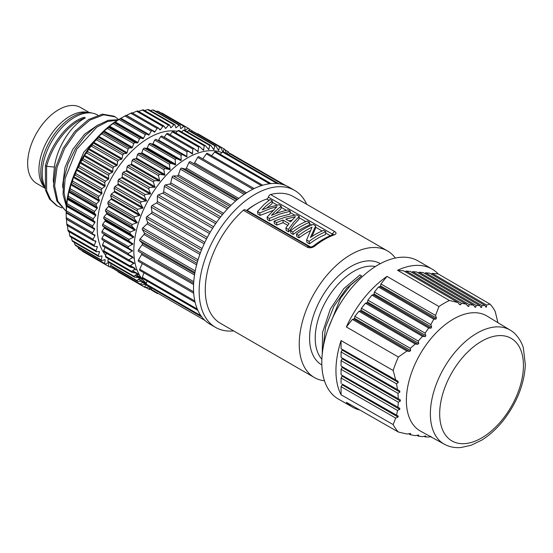 <?xml version="1.0" encoding="UTF-8"?>
<svg xmlns="http://www.w3.org/2000/svg" width="553" height="553" viewBox="0 0 553 553"><rect width="100%" height="100%" fill="white"/><g stroke="black" fill="none" stroke-linecap="round" stroke-linejoin="round"><path stroke-width="0.83" d="M233.629 330.908A79.093 45.664 -60 0 1 215.525 327.383A79.093 45.664 -60 0 1 199.149 291.175A79.093 45.664 -60 0 1 233.67 211.578A79.093 45.664 -60 0 1 294.618 190.391A79.093 45.664 -60 0 1 306.728 204.306M256.004 204.105A66.45 38.364 120 0 0 246.444 210.534M324.466 380.775A73.1 42.201 -60 0 1 314.381 377.533A73.1 42.201 -60 0 1 303.175 318.957A73.1 42.201 -60 0 1 350.934 254.546A73.1 42.201 -60 0 1 387.48 250.924L293.505 196.668A73.1 42.201 120 0 0 270.59 194.532A2.661 1.535 120 0 0 268.35 197.117A1.991 1.154 -60 0 1 266.753 199.032A69.111 39.899 120 0 0 256.951 203.545A69.111 39.899 120 0 0 247.15 210.347A1.991 1.154 -60 0 1 246.652 210.652M243.313 210.278L307.219 247.17C309.659 248.269 312.175 247.924 314.775 246.126L313.475 245.974C311.574 247.06 310.102 247.295 309.044 246.679L245.138 209.781A2.661 1.535 120 0 0 243.313 210.278A73.1 42.201 120 0 0 220.405 323.277L314.381 377.533M332.982 234.679L332.256 234.016L334.496 231.424L270.59 194.532M293.809 224.822L298.883 219.285L299.263 216.389L293.809 222.112L288.355 229.426L285.832 227.967L286.212 230.421L288.742 231.88L293.809 224.822M285.832 227.967L289.101 223.606L282.97 220.066L276.555 222.61L274.025 221.152L274.412 223.606L276.942 225.064L283.136 222.679L287.747 225.347M290.539 230.684A72.429 41.821 120 0 1 298.91 225.057A72.429 41.821 120 0 1 307.281 221.013L309.549 222.327L309.162 225.223A69.111 39.899 120 0 0 301.178 229.073A69.111 39.899 120 0 0 293.187 234.444L290.919 233.138L290.539 230.684L292.8 231.99L293.187 234.444M311.961 236.463L315.314 228.776L315.694 225.873L310.399 237.507A72.429 41.821 120 0 1 315.21 234.465A72.429 41.821 120 0 1 323.581 230.428L325.848 231.735L325.461 234.631A69.111 39.899 120 0 0 317.477 238.488A69.111 39.899 120 0 0 309.486 243.859L306.984 242.414L306.597 239.954L312.051 227.186A72.429 41.821 -60 0 0 307.088 229.778A72.429 41.821 -60 0 0 298.717 235.405L299.097 237.859A69.111 39.899 120 0 1 307.088 232.488A69.111 39.899 120 0 1 310.351 230.725M298.717 235.405L296.449 234.099L296.83 236.553L299.097 237.859M266.691 208.046L271.993 203.767L272.38 200.863L265.952 206.027L262.17 209.808L268.419 207.451L279.037 204.707L281.304 206.02L280.917 208.916L275.684 213.562M279.832 216.755L289.931 214.122L290.318 211.225L279.832 214.039L269.346 218.449L267.078 217.135L267.458 219.596L269.726 220.903L279.832 216.755M267.078 217.135L276.97 206.677L270.376 208.578L259.779 212.926L257.511 211.612L257.892 214.073L260.159 215.38L272.843 210.534M334.496 231.424C336.563 232.744 336.549 233.857 334.454 234.762L333.445 234.493L333.03 235.101M387.48 250.924A73.1 42.201 -60 0 1 395.333 258.037M380.312 263.67A58.48 33.761 120 0 0 350.934 266.484A58.48 33.761 120 0 0 309.583 338.104A58.48 33.761 120 0 0 321.839 364.959M321.867 359.25A54.491 31.459 -60 0 1 319.703 314.685A54.491 31.459 -60 0 1 353.747 271.364A54.491 31.459 -60 0 1 375.383 266.553M323.104 347.851L325.572 327.182L333.957 306.21L346.786 288.092L361.586 275.892L350.54 285.272L340.6 298.102L328.053 329.104M322.247 354.031L322.544 332.436L330.307 309.141L343.772 288.673L359.934 274.938L361.586 275.892M432.211 269.159L418.151 260.961A79.743 46.037 120 0 0 349.994 289.855A79.743 46.037 120 0 0 338.408 399.079L352.544 407.16A79.673 45.996 -60 0 1 346.351 402.294L398.395 432.031A79.418 45.851 -60 0 1 395.568 428.575A79.418 45.851 -60 0 1 393.162 424.593L341.063 394.766A79.673 45.996 -60 0 1 341.063 340.579L393.162 370.496A79.418 45.851 -60 0 1 398.395 357.01L346.351 326.947A79.673 45.996 -60 0 1 364.109 298.026A79.673 45.996 -60 0 1 386.996 276.389L438.964 306.535A79.418 45.851 -60 0 1 449.43 300.493L397.566 270.286A79.673 45.996 -60 0 1 432.211 269.159A79.673 45.996 -60 0 1 438.211 273.915L490.006 304.122A79.418 45.851 -60 0 1 492.834 307.579A79.418 45.851 -60 0 1 495.232 311.56L497.921 322.682M490.006 304.122L486.543 305.056L486.433 307.039L485.887 307.122L486.433 307.039L485.527 306.507M485.887 307.122L484.808 305.311L481.857 305.533L481.642 307.454L480.958 307.461L481.642 307.454L480.536 306.811M480.958 307.461L479.707 305.553L476.112 305.401L475.767 307.24L474.944 307.164L475.767 307.24L474.46 306.48M474.944 307.164L473.527 305.166L469.269 304.627L468.764 306.369L467.797 306.217L468.764 306.369L467.271 305.505M467.797 306.217L466.255 304.136L461.34 303.217L460.663 304.869L459.018 303.915M459.578 304.634L457.919 302.498L449.43 300.493M438.964 306.535L435.515 315.431L436.428 318.003L435.888 319.171L433.78 319.129L430.835 324.59L431.644 327.093L430.96 328.192L428.686 328.053L425.098 333.134L425.769 335.553L425.658 336.321L424.946 336.583L422.513 336.348L365.45 303.189L361.379 308.249L360.985 310.178A0.664 0.387 -60 0 1 360.411 310.897L358.938 311.291L354.874 316.351L354.473 318.279A0.664 0.387 -60 0 1 353.899 318.991L352.427 319.385L406.89 351.037L398.395 357.01M429.868 339.943A66.45 38.364 -60 0 1 486.999 316.06L510.281 330.176A65.869 38.033 -60 0 0 454.013 353.408A65.869 38.033 -60 0 0 453.654 353.851A65.869 38.033 -60 0 0 444.418 444.259L420.55 431.153A66.45 38.364 -60 0 1 412.669 423.992A66.45 38.364 -60 0 1 429.868 339.943M359.892 410.029A79.673 45.996 -60 0 1 352.544 407.16M346.351 326.947L352.427 319.385M422.513 336.348L418.248 341.042L418.766 343.372L417.798 344.312L415.234 344.001L410.319 348.321L410.658 350.554L409.573 351.411L406.89 351.037M410.319 348.321L354.874 316.351M435.515 315.431L380.913 283.952L386.996 276.389M380.913 283.952L380.519 285.88A0.664 0.387 -60 0 1 379.946 286.592L378.473 286.993L374.402 292.053L374.008 293.982A0.664 0.387 -60 0 1 373.434 294.694L371.962 295.088L367.89 300.155L367.496 302.076A0.664 0.387 -60 0 1 366.922 302.795L365.45 303.189M418.248 341.042L361.379 308.249M393.162 370.496L395.692 379.911L398.001 381.238L398.271 382.482L396.536 383.837L397.524 389.637L399.722 390.902L399.867 392.077L397.96 393.335L398.298 398.761L400.358 399.95L400.358 401.049L398.298 402.211L397.96 407.25L399.867 408.349L399.722 409.358L397.524 410.444L396.536 415.123L398.271 416.119L398.001 417.045L395.692 418.075L393.162 424.593M398.395 432.031L406.89 434.008L410.568 433.538M410.167 433.455L410.658 433.739L410.319 434.727L415.234 435.64L418.718 435.059M418.365 435.004L418.766 435.232L418.248 436.117L422.513 436.663L425.769 435.951M425.464 435.923L425.769 436.096L425.098 436.891L428.686 437.05L430.96 436.324M425.098 333.134L367.89 300.155M428.686 328.053L371.962 295.088M430.835 324.59L374.402 292.053M433.78 319.129L378.473 286.993M425.098 436.891L424.013 436.269M430.835 437.036L430.089 436.607M418.248 436.117L416.81 435.294M410.319 434.727L408.536 433.704M395.692 418.075L341.063 386.665L341.063 394.766M396.536 415.123L342.141 384.031A0.664 0.387 -60 0 1 342.141 384.798L341.063 386.665M341.063 340.579L341.063 348.68L342.141 349.302A0.664 0.387 -60 0 1 342.141 350.07L341.063 351.936L341.063 357.362L342.141 357.985A0.664 0.387 -60 0 1 342.141 358.752L341.063 360.618L341.063 366.045L342.141 366.667A0.664 0.387 -60 0 1 342.141 367.434L341.063 369.3L341.063 374.727L342.141 375.349A0.664 0.387 -60 0 1 342.141 376.116L341.063 377.982L341.063 383.409M397.96 407.25L341.063 374.727M398.298 402.211L341.063 369.3M397.524 410.444L341.063 377.982M398.298 398.761L341.063 366.045M397.96 393.335L341.063 360.618M397.524 389.637L341.063 357.362M396.536 383.837L341.063 351.936M395.692 379.911L341.063 348.68M415.234 344.001L358.938 311.291M457.919 302.498L403.649 270.825L397.566 270.286M461.34 303.217L406.089 271.046L405.266 271.772M473.527 305.166L416.665 271.993L412.6 271.627L411.778 272.353M466.255 304.136L410.16 271.412L406.089 271.046M438.211 273.915L432.135 273.376L431.312 274.101M484.808 305.311L429.688 273.154L425.623 272.788L424.801 273.521M479.707 305.553L423.176 272.574L419.112 272.207L418.289 272.94M469.269 304.627L412.6 271.627M476.112 305.401L419.112 272.207M481.857 305.533L425.623 272.788M486.543 305.056L432.135 273.376M274.025 221.152L285.32 217.205L296.608 214.854L299.263 216.389M288.742 231.88L288.355 229.426M282.97 220.066L283.136 222.679M276.942 225.064L276.555 222.61M291.5 220.778L295.44 216.665L285.783 219.106L290.56 221.864L291.5 220.778M288.908 220.91L292.06 220.142M292.8 231.99A72.429 41.821 -60 0 1 301.178 226.364A72.429 41.821 -60 0 1 309.549 222.327M296.449 234.099A72.429 41.821 120 0 1 304.821 228.465A72.429 41.821 120 0 1 313.192 224.428L315.694 225.873M325.848 231.735A72.429 41.821 -60 0 0 317.477 235.772A72.429 41.821 -60 0 0 309.106 241.405L309.486 243.859M309.106 241.405L306.597 239.954M257.511 211.612L263.767 204.769L270.023 199.509L272.38 200.863M281.304 206.02L275.18 211.357L271.482 215.359L277.682 212.801L287.933 209.843L290.318 211.225M269.726 220.903L269.346 218.449M260.159 215.38L259.779 212.926M294.618 190.391L288.984 187.135A79.093 45.664 120 0 0 285.756 185.559A79.093 45.664 120 0 0 278.657 183.7A79.093 45.664 120 0 0 270.839 183.61A79.093 45.664 120 0 0 262.488 185.296A79.093 45.664 120 0 0 253.82 188.718A79.093 45.664 120 0 0 245.048 193.785A79.093 45.664 120 0 0 236.38 200.373A79.093 45.664 120 0 0 228.036 208.322A79.093 45.664 120 0 0 220.212 217.44A79.093 45.664 120 0 0 213.112 227.497A79.093 45.664 120 0 0 206.905 238.246A79.093 45.664 120 0 0 201.748 249.424A79.093 45.664 120 0 0 197.767 260.753A79.093 45.664 120 0 0 195.057 271.952A79.093 45.664 120 0 0 193.681 282.756A79.093 45.664 120 0 0 193.509 287.919A79.093 45.664 120 0 0 193.681 292.89A79.093 45.664 120 0 0 195.057 302.104A79.093 45.664 120 0 0 197.767 310.178A79.093 45.664 120 0 0 201.748 316.904A79.093 45.664 120 0 0 206.905 322.123A79.093 45.664 120 0 0 209.891 324.127L215.525 327.383M141.603 253.17L193.654 283.219L141.603 253.17A1.196 0.691 -60 0 1 141.603 254.553L138.478 259.965A1.196 0.691 120 0 0 138.478 261.348A1.196 0.691 120 0 0 138.582 261.389L193.702 293.214M138.478 261.348L193.709 293.235L142.342 263.581L139.743 269.214A1.196 0.691 120 0 0 139.833 270.424A1.196 0.691 120 0 0 140.047 270.479M143.939 272.802L142.349 277.329A1.196 0.691 120 0 0 142.501 278.373L197.829 310.323M146.987 280.965L146.22 284.131A1.196 0.691 120 0 0 146.427 285.002L201.804 316.973M151.467 287.913L151.266 289.44A1.196 0.691 120 0 0 151.508 290.145L157.619 293.671A1.196 0.691 120 0 0 157.619 293.671M285.783 185.566L230.359 153.568A1.196 0.691 120 0 0 229.626 153.713L228.403 154.646M278.74 183.707L223.364 151.736A1.196 0.691 120 0 0 222.506 151.999L220.149 154.246M215.87 151.923A1.196 0.691 120 0 0 215.663 151.653A1.196 0.691 120 0 0 214.682 152.04L211.557 155.69M207.603 153.471A1.196 0.691 120 0 0 207.444 153.319A1.196 0.691 120 0 0 206.352 153.852L202.771 158.911L254.138 188.566L198.907 156.686A1.196 0.691 120 0 0 197.711 157.377L194.587 162.789A1.196 0.691 -60 0 1 193.398 163.481M254.117 188.573L198.997 156.748A1.196 0.691 120 0 0 198.907 156.686M245.435 193.529L190.267 161.676A1.196 0.691 120 0 0 188.981 162.534L186.382 168.16A1.196 0.691 -60 0 1 185.207 169.059L181.626 168.119A1.196 0.691 120 0 0 180.375 169.19L178.37 174.9A1.196 0.691 -60 0 1 177.23 175.978L173.296 175.937A1.196 0.691 120 0 0 172.107 177.195L170.739 182.836A1.196 0.691 -60 0 1 169.674 184.08L165.471 184.93A1.196 0.691 120 0 0 164.372 186.333L163.681 191.773A1.196 0.691 -60 0 1 162.713 193.149L158.352 194.87A1.196 0.691 120 0 0 157.37 196.398L157.37 201.499A1.196 0.691 -60 0 1 156.527 202.965L152.103 205.516A1.196 0.691 120 0 0 151.266 207.133L151.964 211.771A1.196 0.691 -60 0 1 151.259 213.299L146.891 216.617A1.196 0.691 120 0 0 146.22 218.269L147.589 222.334A1.196 0.691 -60 0 1 147.043 223.882L142.84 227.884A1.196 0.691 120 0 0 142.349 229.536L144.354 232.931A1.196 0.691 -60 0 1 143.987 234.458L140.047 239.048A1.196 0.691 120 0 0 139.743 240.666L142.342 243.292A1.196 0.691 -60 0 1 142.156 244.765L138.582 249.832A1.196 0.691 120 0 0 138.478 251.366L193.654 283.219L138.478 251.366M146.421 283.309A75.754 43.735 -60 0 1 133.847 250.751A75.754 43.735 -60 0 1 164.801 176.801A75.754 43.735 -60 0 1 221.891 152.58M229.371 153.914L228.79 152.248A79.743 46.037 -60 0 0 228.03 151.605L227.248 154.266M226.799 153.955L224.884 149.386A79.743 46.037 -60 0 0 224.463 149.137L198.147 133.944A79.743 46.037 120 0 0 197.718 133.702L197.393 133.916M223.253 151.902L224.034 148.895A79.743 46.037 -60 0 1 224.463 149.137M223.053 152.04L220.543 147.278A79.743 46.037 -60 0 0 219.603 146.946L218.642 150.464L215.801 145.951A79.743 46.037 -60 0 0 214.792 145.778L213.887 149.642L210.728 145.411A79.743 46.037 -60 0 0 209.649 145.398L208.834 149.587L205.357 145.674A79.743 46.037 -60 0 0 204.237 145.826L203.539 150.298L199.764 146.725A79.743 46.037 -60 0 0 198.603 147.036L198.057 151.764L194.006 148.563A79.743 46.037 -60 0 0 192.817 149.034L192.458 153.976L188.144 151.163A79.743 46.037 -60 0 0 186.942 151.785L186.796 156.9L182.241 154.501A79.743 46.037 -60 0 0 181.038 155.269L181.128 160.515L176.366 158.531A79.743 46.037 -60 0 0 175.177 159.437L175.529 164.773L170.58 163.218A79.743 46.037 -60 0 0 169.418 164.248L170.054 169.633L164.946 168.506A79.743 46.037 -60 0 0 163.826 169.653L164.759 175.038L159.534 174.34A79.743 46.037 -60 0 0 158.455 175.591L159.706 180.928L154.391 180.651A79.743 46.037 -60 0 0 153.375 181.992L154.951 187.239L149.58 187.377A79.743 46.037 -60 0 0 148.639 188.794L150.54 193.903L145.149 194.442A79.743 46.037 -60 0 0 144.298 195.914L146.531 200.85L141.153 201.762A79.743 46.037 -60 0 0 140.393 203.283L142.957 207.997L137.635 209.262A79.743 46.037 -60 0 0 136.978 210.811L139.874 215.276L134.628 216.866A79.743 46.037 -60 0 0 134.082 218.421L137.296 222.596L132.167 224.477A79.743 46.037 -60 0 0 131.738 226.025L135.264 229.882L130.287 232.025A79.743 46.037 -60 0 0 129.976 233.553L133.798 237.057L128.994 239.421A79.743 46.037 -60 0 0 128.808 240.901L132.907 244.039L128.317 246.583A79.743 46.037 -60 0 0 128.255 248.007L132.609 250.751L128.255 253.433A79.743 46.037 -60 0 0 128.317 254.788L132.602 256.772L132.672 257.498L128.808 259.896L102.492 244.709A79.743 46.037 120 0 0 102.685 245.974L128.994 261.161A79.743 46.037 -60 0 1 128.808 259.896M213.887 149.642L213.527 149.358M208.834 149.587L208.446 149.351M203.539 150.298L203.124 150.105M198.057 151.764L197.628 151.619M192.458 153.976L192.002 153.879M104.358 240.949A0.664 0.387 -60 0 1 104.289 241.108L102.492 244.709M105.084 247.357L103.66 250.716A79.743 46.037 120 0 0 103.971 251.878L130.287 267.071A79.743 46.037 -60 0 1 129.976 265.91L133.591 263.442L128.932 260.746M106.446 253.302L105.423 256.198A79.743 46.037 120 0 0 105.858 257.249L132.167 272.442A79.743 46.037 -60 0 1 131.738 271.392L135.098 268.903L129.983 265.952M108.429 258.735L107.766 261.106A79.743 46.037 120 0 0 108.312 262.025L134.628 277.219A79.743 46.037 -60 0 1 134.082 276.293L137.165 273.825L139.515 275.18M111.029 263.594L110.662 265.371A79.743 46.037 120 0 0 111.319 266.159L137.635 281.346A79.743 46.037 -60 0 1 136.978 280.558L139.778 278.145L142.923 279.956M114.222 267.832L114.084 268.952A79.743 46.037 120 0 0 114.837 269.594L141.153 284.788A79.743 46.037 -60 0 1 140.393 284.145L142.909 281.823L146.303 283.786M118.003 271.419L117.983 271.813A79.743 46.037 120 0 0 118.404 272.062L144.72 287.256A79.743 46.037 -60 0 1 144.298 287.007L146.51 284.823L146.068 284.505L141.153 284.788M136.902 274.039L137.51 275.525L141.043 277.565M220.543 147.278L194.227 132.091A79.743 46.037 120 0 0 193.294 131.752L192.396 132.437M215.801 145.951L189.492 130.757A79.743 46.037 120 0 0 188.483 130.584L187.121 131.787M210.728 145.411L184.412 130.218A79.743 46.037 120 0 0 183.34 130.211L181.619 131.967M205.357 145.674L179.048 130.48A79.743 46.037 120 0 0 177.921 130.632L175.923 132.962M199.764 146.725L173.455 131.538A79.743 46.037 120 0 0 172.287 131.849L170.096 134.759M194.006 148.563L167.69 133.37A79.743 46.037 120 0 0 166.501 133.84L164.289 137.192A0.664 0.387 -60 0 1 164.179 137.331M188.144 151.163L161.829 135.969A79.743 46.037 120 0 0 160.626 136.591L158.607 140.089A0.664 0.387 -60 0 1 157.951 140.476M182.241 154.501L155.925 139.308A79.743 46.037 120 0 0 154.722 140.075L152.932 143.669A0.664 0.387 -60 0 1 152.269 144.133L150.05 143.338A79.743 46.037 120 0 0 148.861 144.243L147.312 147.9A0.664 0.387 -60 0 1 146.663 148.439L144.264 148.024A79.743 46.037 120 0 0 143.103 149.054L141.81 152.739A0.664 0.387 -60 0 1 141.174 153.34L138.637 153.312A79.743 46.037 120 0 0 137.51 154.46L136.487 158.123A0.664 0.387 -60 0 1 135.879 158.787L133.218 159.146A79.743 46.037 120 0 0 132.146 160.398L131.407 164.006A0.664 0.387 -60 0 1 130.833 164.718L128.075 165.458A79.743 46.037 120 0 0 127.066 166.799L126.616 170.31A0.664 0.387 -60 0 1 126.084 171.071L123.264 172.183A79.743 46.037 120 0 0 122.324 173.601L122.178 176.974A0.664 0.387 -60 0 1 121.681 177.776L118.833 179.248A79.743 46.037 120 0 0 117.983 180.72L118.135 183.928A0.664 0.387 -60 0 1 117.685 184.75L114.837 186.568A79.743 46.037 120 0 0 114.084 188.089L114.526 191.082A0.664 0.387 -60 0 1 114.139 191.932L111.319 194.075A79.743 46.037 120 0 0 110.662 195.617L111.402 198.375A0.664 0.387 -60 0 1 111.07 199.232L108.312 201.672A79.743 46.037 120 0 0 107.766 203.228L108.789 205.709A0.664 0.387 -60 0 1 108.519 206.566L105.858 209.29A79.743 46.037 120 0 0 105.423 210.838L106.722 213.023A0.664 0.387 -60 0 1 106.515 213.873L103.971 216.831A79.743 46.037 120 0 0 103.66 218.359L105.215 220.225A0.664 0.387 -60 0 1 105.077 221.055L102.685 224.228A79.743 46.037 120 0 0 102.492 225.714L104.289 227.235A0.664 0.387 -60 0 1 104.22 228.036L102.001 231.389A79.743 46.037 120 0 0 101.939 232.813L128.255 248.007M105.83 235.06L103.957 233.981A0.664 0.387 -60 0 1 103.957 234.749L101.939 238.239A79.743 46.037 120 0 0 102.001 239.594L128.317 254.788M136.937 269.684A73.1 42.201 -60 0 1 134.02 269.712M128.994 261.161L133.453 262.772L133.591 263.442L133.453 262.772L128.835 260.104M130.287 267.071L134.891 268.288L135.098 268.903L134.891 268.288L130.342 265.661M132.167 272.442L136.895 273.279L137.165 273.825L132.278 270.998M132.575 270.783L137.165 273.825M134.628 277.219L139.446 277.675L139.778 278.145L135.132 275.463M135.34 275.297L139.778 278.145M137.635 281.346L142.515 281.429L142.909 281.823L138.485 279.272M138.603 279.168L142.909 281.823M150.063 286.869L145.149 287.498A79.743 46.037 -60 0 1 144.72 287.256M150.554 287.097L148.639 289.108A79.743 46.037 -60 0 0 149.58 289.447L151.308 289.115M132.672 256.806L128.289 254.283L132.602 256.772L132.672 257.498L104.289 241.108M101.939 238.239L128.255 253.433M102.001 231.389L128.317 246.583M128.808 240.901L102.492 225.714M102.685 224.228L128.994 239.421M129.976 233.553L103.66 218.359M103.971 216.831L130.287 232.025M131.738 226.025L105.423 210.838M105.858 209.29L132.167 224.477M134.082 218.421L107.766 203.228M108.312 201.672L134.628 216.866M136.978 210.811L110.662 195.617M111.319 194.075L137.635 209.262M140.393 203.283L114.084 188.089M114.837 186.568L141.153 201.762M144.298 195.914L117.983 180.72M118.833 179.248L145.149 194.442M148.639 188.794L122.324 173.601M123.264 172.183L149.58 187.377M153.375 181.992L127.066 166.799M128.075 165.458L154.391 180.651M158.455 175.591L132.146 160.398M133.218 159.146L159.534 174.34M163.826 169.653L137.51 154.46M138.637 153.312L164.946 168.506M169.418 164.248L143.103 149.054M144.264 148.024L170.58 163.218M175.177 159.437L148.861 144.243M150.05 143.338L176.366 158.531M181.038 155.269L154.722 140.075M186.942 151.785L160.626 136.591M192.817 149.034L166.501 133.84M198.603 147.036L172.287 131.849M204.237 145.826L177.921 130.632M209.649 145.398L183.34 130.211M214.792 145.778L188.483 130.584M219.603 146.946L193.294 131.752M224.034 148.895L197.718 133.702M228.03 151.605L225.112 149.918M149.51 288.21L151.294 289.24M144.554 286.751L148.639 289.108M145.149 287.498L117.983 271.813M114.084 268.952L140.393 284.145M110.662 265.371L136.978 280.558M107.766 261.106L134.082 276.293M105.423 256.198L131.738 271.392M103.66 250.716L129.976 265.91M177.326 131.324A73.1 42.201 120 0 0 124.377 159.174A73.1 42.201 120 0 0 97.19 227.421A73.1 42.201 120 0 0 105.727 255.341M133.639 263.408A73.1 42.201 120 0 0 135.043 263.069M111.056 265.848L109.439 266.878A79.743 46.037 -60 0 1 109.01 266.636A79.743 46.037 -60 0 1 108.588 266.387L108.734 263.014A0.664 0.387 120 0 0 108.291 262.696L105.443 264.168A79.743 46.037 -60 0 1 104.683 263.525L105.132 260.014A0.664 0.387 120 0 0 104.738 259.62L101.925 260.733A79.743 46.037 -60 0 1 101.268 259.945L102.001 256.336A0.664 0.387 120 0 0 101.669 255.859L98.918 256.599A79.743 46.037 -60 0 1 98.372 255.68L99.395 252.009A0.664 0.387 120 0 0 99.118 251.47L96.457 251.822A79.743 46.037 -60 0 1 96.028 250.772L97.321 247.094A0.664 0.387 120 0 0 97.114 246.479L94.577 246.451A79.743 46.037 -60 0 1 94.266 245.29L95.814 241.626A0.664 0.387 120 0 0 95.676 240.956L93.284 240.548A79.743 46.037 -60 0 1 93.098 239.283L94.895 235.682A0.664 0.387 120 0 0 94.826 234.963L92.607 234.168A79.743 46.037 -60 0 1 92.545 232.813L94.563 229.322A0.664 0.387 120 0 0 94.563 228.555L92.545 227.394A79.743 46.037 -60 0 1 92.607 225.963L94.826 222.61A0.664 0.387 120 0 0 94.895 221.808L93.098 220.288A79.743 46.037 -60 0 1 93.284 218.801L95.676 215.629A0.664 0.387 120 0 0 95.814 214.799L94.266 212.933A79.743 46.037 -60 0 1 94.577 211.405L97.114 208.446A0.664 0.387 120 0 0 97.321 207.596L96.028 205.412A79.743 46.037 -60 0 1 96.457 203.863L99.118 201.147A0.664 0.387 120 0 0 99.395 200.29L98.372 197.801A79.743 46.037 -60 0 1 98.918 196.246L101.669 193.806A0.664 0.387 120 0 0 102.001 192.949L101.268 190.191A79.743 46.037 -60 0 1 101.925 188.649L104.738 186.506A0.664 0.387 120 0 0 105.132 185.656L104.683 182.663A79.743 46.037 -60 0 1 105.443 181.142L108.291 179.324A0.664 0.387 120 0 0 108.734 178.501L108.588 175.294A79.743 46.037 -60 0 1 109.439 173.822L112.287 172.349A0.664 0.387 120 0 0 112.777 171.548L112.93 168.174A79.743 46.037 -60 0 1 113.863 166.757L116.683 165.644A0.664 0.387 120 0 0 117.222 164.884L117.665 161.372A79.743 46.037 -60 0 1 118.674 160.031L121.432 159.299A0.664 0.387 120 0 0 122.006 158.58L122.745 154.971A79.743 46.037 -60 0 1 123.817 153.72L126.485 153.361A0.664 0.387 120 0 0 127.086 152.704L128.109 149.034A79.743 46.037 -60 0 1 129.236 147.886L131.78 147.914A0.664 0.387 120 0 0 132.409 147.312L133.708 143.628A79.743 46.037 -60 0 1 134.87 142.598L137.262 143.013A0.664 0.387 120 0 0 137.911 142.48L139.467 138.817A79.743 46.037 -60 0 1 140.656 137.911L142.874 138.706A0.664 0.387 120 0 0 143.531 138.243L145.328 134.649A79.743 46.037 -60 0 1 146.531 133.881L148.55 135.043A0.664 0.387 120 0 0 149.213 134.662L151.232 131.165A79.743 46.037 -60 0 1 152.434 130.549L154.225 132.07A0.664 0.387 120 0 0 154.888 131.766L157.107 128.414A79.743 46.037 -60 0 1 158.296 127.943L159.852 129.81A0.664 0.387 120 0 0 160.501 129.596L162.893 126.423A79.743 46.037 -60 0 1 164.054 126.112L165.347 128.296A0.664 0.387 120 0 0 165.983 128.172L168.527 125.206A79.743 46.037 -60 0 1 169.647 125.054L170.67 127.543A0.664 0.387 120 0 0 171.278 127.501L173.939 124.784A79.743 46.037 -60 0 1 175.011 124.798L175.75 127.549A0.664 0.387 120 0 0 176.331 127.605L179.082 125.158A79.743 46.037 -60 0 1 180.091 125.331L180.541 128.331A0.664 0.387 120 0 0 181.08 128.469L183.893 126.326A79.743 46.037 -60 0 1 184.833 126.665L184.979 129.865A0.664 0.387 120 0 0 185.476 130.093L188.324 128.275A79.743 46.037 -60 0 1 188.753 128.517A79.743 46.037 -60 0 1 189.174 128.766L189.091 130.688M191.034 131.649L192.32 130.985A79.743 46.037 -60 0 1 193.08 131.628L193.038 131.946M114.118 268.634L113.863 268.827A79.743 46.037 -60 0 1 112.93 268.495L112.86 267.051M66.443 218.58L66.782 224.089L93.098 239.283M66.782 224.089A79.743 46.037 120 0 0 66.975 225.354L93.284 240.548M67.438 225.244L67.95 230.096L94.266 245.29M67.95 230.096A79.743 46.037 120 0 0 68.261 231.258L94.577 246.451M69.104 231.748L69.713 235.585L96.028 250.772M69.713 235.585A79.743 46.037 120 0 0 70.141 236.629L96.457 251.822M71.372 237.341L72.056 240.486L98.372 255.68M72.056 240.486A79.743 46.037 120 0 0 72.602 241.412L98.918 256.599M74.289 242.38L74.952 244.751L101.268 259.945M74.952 244.751A79.743 46.037 120 0 0 75.609 245.539L101.925 260.733M77.849 246.832L78.367 248.332L104.683 263.525M78.367 248.332A79.743 46.037 120 0 0 79.127 248.974L105.443 264.168M82.044 250.661L108.588 266.387M82.273 251.193A79.743 46.037 120 0 0 82.694 251.442L109.01 266.636M109.771 266.67L112.93 268.495M192.32 130.985L189.161 129.16M188.753 128.517L162.437 113.324A79.743 46.037 120 0 0 162.008 113.082L188.324 128.275M161.435 113.158L162.008 113.082M183.893 126.326L157.584 111.132A79.743 46.037 120 0 1 158.517 111.471L184.833 126.665M156.022 111.436L157.584 111.132M179.082 125.158L152.773 109.964A79.743 46.037 120 0 1 153.782 110.144L180.091 125.331M150.388 110.579L152.773 109.964M173.939 124.784L147.63 109.591A79.743 46.037 120 0 1 148.702 109.605L175.011 124.798M144.561 110.572L147.63 109.591M168.527 125.206L142.211 110.012A79.743 46.037 120 0 1 143.338 109.86L169.647 125.054M138.582 111.402L142.211 110.012M162.893 126.423L136.577 111.229A79.743 46.037 120 0 1 137.738 110.918L164.054 126.112M132.119 113.213L136.577 111.229M157.107 128.414L130.791 113.227A79.743 46.037 120 0 1 131.98 112.757L158.296 127.943M125.849 115.688L130.791 113.227M151.232 131.165L124.916 115.978A79.743 46.037 120 0 1 126.119 115.356L152.434 130.549M146.531 133.881L120.167 118.66L124.916 115.978M120.215 118.688A79.743 46.037 120 0 0 119.013 119.455L145.328 134.649M140.656 137.911L114.34 122.725L119.013 119.455M114.34 122.725A79.743 46.037 120 0 0 113.151 123.623L139.467 138.817M134.87 142.598L108.554 127.404L109.535 126.091L113.151 123.623M108.554 127.404A79.743 46.037 120 0 0 107.393 128.441L133.708 143.628M129.236 147.886L102.92 132.692L103.397 131.531L107.393 128.441M102.92 132.692A79.743 46.037 120 0 0 101.8 133.847L128.109 149.034M123.817 153.72L97.508 138.526L98.711 136.315L101.8 133.847M97.508 138.526A79.743 46.037 120 0 0 96.429 139.778L122.745 154.971M118.674 160.031L92.365 144.845L93.056 142.909L96.429 139.778M92.365 144.845A79.743 46.037 120 0 0 91.356 146.186L117.665 161.372M113.863 166.757L87.554 151.563L88.839 148.501L91.356 146.186M87.554 151.563A79.743 46.037 120 0 0 86.614 152.981L112.93 168.174M109.439 173.822L83.123 158.628L84.402 155.165L86.614 152.981M83.123 158.628A79.743 46.037 120 0 0 82.273 160.107L108.588 175.294M105.443 181.142L79.127 165.948L79.909 162.941L82.273 160.107M79.127 165.948A79.743 46.037 120 0 0 78.367 167.469L104.683 182.663M101.925 188.649L75.609 173.455L76.749 169.273L78.367 167.469M75.609 173.455A79.743 46.037 120 0 0 74.952 174.997L101.268 190.191M98.918 196.246L72.602 181.052L73.293 177.416L74.952 174.997M72.602 181.052A79.743 46.037 120 0 0 72.056 182.608L98.372 197.801M96.457 203.863L70.141 188.67L71.012 183.9L72.056 182.608M70.141 188.67A79.743 46.037 120 0 0 69.713 190.218L96.028 205.412M94.577 211.405L68.261 196.218L68.738 192.064L69.713 190.218M68.261 196.218A79.743 46.037 120 0 0 67.95 197.739L94.266 212.933M93.284 218.801L66.975 203.608L67.438 198.409L67.95 197.739M66.975 203.608A79.743 46.037 120 0 0 66.782 205.094L93.098 220.288M92.607 225.963L66.291 210.776L66.782 205.094M66.291 210.776A79.743 46.037 120 0 0 66.229 212.2L92.545 227.394M119.745 118.902A75.754 43.735 120 0 0 66.18 211.681L66.229 212.2M149.213 134.662L120.831 118.28A75.754 43.735 120 0 0 120.167 118.66M66.18 212.393L66.229 217.626L92.545 232.813M66.229 217.626A79.743 46.037 120 0 0 66.291 218.974L92.607 234.168M94.563 228.555L66.18 212.172A75.754 43.735 120 0 0 66.194 212.946L94.563 229.322M53.447 182.504L53.261 179.808L54.374 167.054L46.604 166.335L46.611 190.702L50.717 199.799L57.394 206.013L61.798 207.887M118.625 119.566L115.142 116.849L103.681 114.81L89.89 120.091L76.148 131.939L64.618 148.508L57.049 167.365L54.616 185.808L57.788 201.14L65.62 210.755L56.911 201.092L53.461 185.863L55.694 167.359L63.166 148.342L74.703 131.566L88.515 119.538L102.416 114.139L113.966 116.171L115.142 116.849M117.685 120.139L107.697 121.48L96.796 127.169L76.777 149.165L65.123 178.564L64.072 192.81L66.484 204.893M62.848 187.93L62.655 185.234L65.012 167.372L72.823 149.296L84.581 134.206L97.895 124.971M73.57 176.075L83.773 152.213L100.245 134.407M45.429 165.658C51.602 142.287 69.505 121.273 84.16 117.271L85.335 117.955C70.68 121.95 52.777 142.964 46.604 166.335L45.429 165.658L45.436 190.018L49.542 199.121L56.441 205.46M118.356 119.731L108.098 120.319L96.657 125.78L85.39 135.561L75.485 148.681L67.978 163.826L63.63 179.718L63.077 194.476L66.353 206.601M97.819 115.155L97.563 115.003A45.851 26.475 120 0 0 62.233 127.287A45.851 26.475 120 0 0 42.215 173.435A45.851 26.475 120 0 0 44.613 186.181M85.335 117.955C71.745 124.522 57.187 146.324 54.374 167.054M92.054 113.082A45.187 26.088 120 0 0 89.392 112.522A45.187 26.088 120 0 0 57.111 130.494A45.187 26.088 120 0 0 40.804 172.08A45.187 26.088 120 0 0 44.911 187.799M44.924 187.854L43.459 185.932A43.86 25.32 -60 0 1 38.924 169.909A43.86 25.32 -60 0 1 54.754 129.547A43.86 25.32 -60 0 1 86.081 112.107L89.392 112.522M89.247 112.508L80.593 107.51A43.86 25.32 120 0 0 46.798 119.261A43.86 25.32 120 0 0 27.65 163.398A43.86 25.32 120 0 0 36.733 183.472L45.007 188.248M331.641 235.177A1.991 1.154 -60 0 0 332.256 234.016L268.35 197.117M330.307 235.723L325.676 233.048M322.143 231.009L315.521 227.186M311.747 225.009L309.376 223.64M305.837 221.594L299.09 217.702M294.666 215.145L290.145 212.532M286.164 210.237L281.131 207.334M277.212 205.066L272.207 202.177M268.945 200.297L266.753 199.032M247.15 210.347L310.599 246.984M334.454 234.762A73.1 42.201 120 0 0 324.618 239.352A73.1 42.201 120 0 0 314.775 246.126M409.573 351.411L353.899 318.991M354.473 318.279L410.658 350.554M360.985 310.178L418.766 343.372M417.798 344.312L360.411 310.897M424.946 336.583L366.922 302.795M367.496 302.076L425.769 335.553M430.96 328.192L373.434 294.694M374.008 293.982L431.644 327.093M435.888 319.171L379.946 286.592M380.519 285.88L436.428 318.003M502.497 419.437A59.226 34.196 -60 0 1 445.289 434.769A59.226 34.196 -60 0 1 460.621 359.858A59.226 34.196 -60 0 1 517.829 344.526A59.226 34.196 -60 0 1 502.497 419.437M398.001 417.045L342.141 384.798M342.141 384.031L398.271 416.119M342.141 375.349L399.867 408.349M399.722 409.358L342.141 376.116M400.358 401.049L342.141 367.434M342.141 366.667L400.358 399.95M399.867 392.077L342.141 358.752M342.141 357.985L399.722 390.902M398.271 382.482L342.141 350.07M342.141 349.302L398.001 381.238M307.219 247.17A2.661 1.535 -60 0 1 309.03 246.673M193.585 284.567L141.603 254.553M138.478 259.965L193.612 291.797M139.743 269.214L194.808 300.998M142.349 277.329L197.276 309.044M146.22 284.131L200.85 315.673M151.266 289.44L204.886 320.394M283.24 184.667L229.626 153.713M277.143 183.541L222.506 151.999M269.608 183.755L214.682 152.04M261.41 185.635L206.352 153.852M252.845 189.202L197.711 157.377M194.587 162.789L246.562 192.797M244.163 194.386L188.981 162.534M186.382 168.16L238.765 198.403M237.631 199.322L185.207 169.059M181.626 168.119L236.829 199.992M235.585 201.064L180.375 169.19M178.37 174.9L231.016 205.294M229.91 206.393L177.23 175.978M173.296 175.937L228.513 207.817M227.331 209.075L172.107 177.195M170.739 182.836L223.557 213.327M222.506 214.578L169.674 184.08M165.471 184.93L220.702 216.817M219.61 218.228L164.372 186.333M163.681 191.773L216.589 222.327M215.635 223.702L162.713 193.149M158.352 194.87L213.589 226.758M212.608 228.292L157.37 196.398M157.37 201.499L210.313 232.066M209.469 233.532L156.527 202.965M152.103 205.516L207.347 237.41M206.511 239.02L151.266 207.133M151.964 211.771L204.88 242.325M204.168 243.845L151.259 213.299M146.891 216.617L202.128 248.504M201.451 250.156L146.22 218.269M147.589 222.334L200.421 252.839M199.854 254.373L147.043 223.882M142.84 227.884L198.064 259.765M197.566 261.424L142.349 229.536M144.354 232.931L197.027 263.339M196.626 264.852L143.987 234.458M140.047 239.048L195.25 270.922M194.946 272.532L139.743 240.666M142.342 243.292L194.767 273.562M194.538 275.007L142.156 244.765M138.582 249.832L193.757 281.684M132.34 251.131L103.957 234.749M132.602 244.419L104.22 228.036M104.289 227.235L132.672 243.617M133.453 237.437L105.077 221.055M105.215 220.225L133.591 236.608M134.891 230.255L106.515 213.873M106.722 213.023L135.098 229.405M136.895 222.956L108.519 206.566M108.789 205.709L137.165 222.099M139.446 215.615L111.07 199.232M111.402 198.375L139.778 214.758M142.515 208.315L114.139 191.932M114.526 191.082L142.909 207.465M146.068 201.133L117.685 184.75M118.135 183.928L146.51 200.31M150.063 194.158L121.681 177.776M122.178 176.974L150.554 193.363M154.46 187.46L126.084 171.071M126.616 170.31L154.999 186.693M159.209 181.108L130.833 164.718M131.407 164.006L159.782 180.389M164.262 175.177L135.879 158.787M136.487 158.123L164.863 174.513M169.557 169.723L141.174 153.34M141.81 152.739L170.186 169.121M175.038 164.822L146.663 148.439M147.312 147.9L175.688 164.289M180.651 160.515L152.269 144.133M152.932 143.669L181.308 160.052M158.607 140.089L186.99 156.471M164.289 137.192L192.665 153.575M195.423 149.759L198.278 151.404M201.983 148.957L203.76 149.981M207.817 148.598L209.055 149.31M213.195 148.888L214.101 149.414M218.165 149.877L218.857 150.278M146.192 284.636L142.301 282.389M142.342 282.355L146.068 284.505M94.895 235.682L66.512 219.299M95.814 241.626L94.217 240.707M97.321 247.094L96.25 246.472M99.395 252.009L98.572 251.539M102.001 256.336L101.337 255.949M105.132 260.014L104.565 259.689M108.734 263.014L108.236 262.723M132.665 257.498L134.289 258.431M184.979 129.81L185.476 130.093M180.513 128.144L181.08 128.469M175.66 127.218L176.331 127.605M170.462 127.031L171.278 127.501M164.905 127.549L165.983 128.172M158.898 128.676L160.501 129.596M126.513 115.383L154.888 131.766M115.155 121.86L143.531 138.243M142.874 138.706L114.492 122.324M109.535 126.091L137.911 142.48M137.262 143.013L108.886 126.63M104.033 130.93L132.409 147.312M131.78 147.914L103.397 131.531M98.711 136.315L127.086 152.704M126.485 153.361L98.102 136.978M93.63 142.197L122.006 158.58M121.432 159.299L93.056 142.909M88.839 148.501L117.222 164.884M116.683 165.644L88.307 149.262M84.402 155.165L112.777 171.548M112.287 172.349L83.911 155.967M80.358 162.112L108.734 178.501M108.291 179.324L79.909 162.941M76.749 169.273L105.132 185.656M104.738 186.506L76.362 170.117M73.625 176.566L102.001 192.949M101.669 193.806L73.293 177.416M71.012 183.9L99.395 200.29M99.118 201.147L70.743 184.757M68.945 191.214L97.321 207.596M97.114 208.446L68.738 192.064M67.438 198.409L95.814 214.799M95.676 215.629L67.3 199.246M66.512 205.426L94.895 221.808M94.826 222.61L66.443 206.228M313.475 245.974C320.014 240.742 326.595 236.954 333.21 234.596M444.418 444.259C449.368 446.928 454.856 448.02 460.877 447.529L471.045 445.296L481.518 440.25C489.26 435.488 496.414 429.031 502.981 420.888C516.779 403.151 524.237 384.459 525.35 364.814L523.366 348.065C522.357 343.579 517.442 334.116 510.281 330.176M139.833 270.424L195.112 302.339M215.663 151.653L270.991 183.596M207.444 153.319L262.723 185.227M137.185 273.376L139.135 274.502M139.791 277.772L142.294 279.21M138.706 279.085L146.372 283.509M142.474 282.23L146.179 284.373M135.409 275.242L139.778 277.765M132.623 270.742L137.172 273.369M130.37 265.64L135.098 268.371M128.835 260.083L133.591 262.834M56.219 205.336L57.394 206.013"/></g></svg>
